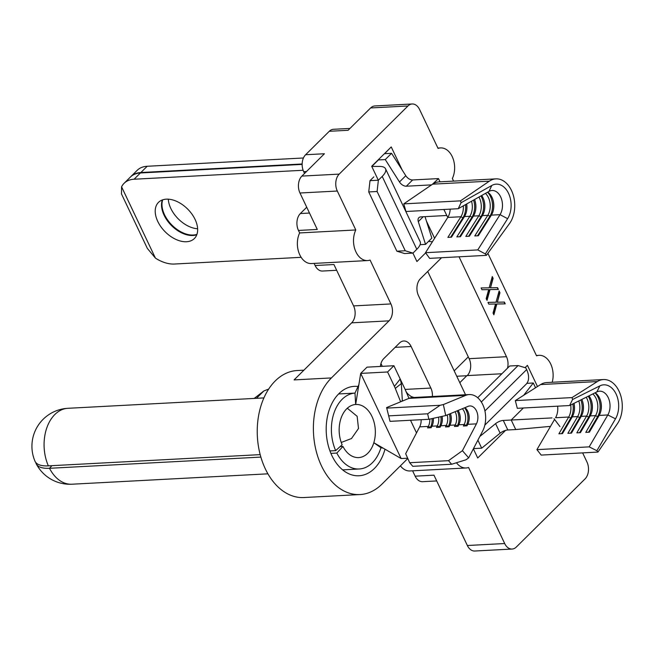 <?xml version="1.0" encoding="UTF-8"?>
<svg xmlns="http://www.w3.org/2000/svg" width="655" height="655" viewBox="0 0 655 655"><rect width="100%" height="100%" fill="white"/><g stroke="black" fill="none" stroke-linecap="round" stroke-linejoin="round"><path stroke-width="0.98" d="M384.993 449.199A44.761 30.417 -93 0 1 374.414 468.464A44.761 30.417 -93 0 1 342.418 469.7A44.761 30.417 -93 0 1 338.414 394.146A44.761 30.417 -93 0 1 338.889 393.655A44.761 30.417 -93 0 1 358.039 386.499M407.803 458.5L381.881 484.192A63.592 43.205 -93 0 1 360.021 494.558L303.871 497.538A63.592 43.205 -93 0 1 259.855 453.317A63.592 43.205 -93 0 1 275.272 380.907A63.592 43.205 -93 0 1 297.141 370.542L303.904 370.181M360.021 494.558A63.592 43.205 -93 0 1 316.005 450.337A63.592 43.205 -93 0 1 331.422 377.927L389.013 320.852A12.232 8.31 87 0 0 390.92 303.936L370.091 260.06A19.159 13.018 87 0 1 367.561 260.567L311.412 263.547A19.159 13.018 -93 0 1 299.114 253.288A19.159 13.018 -93 0 1 299.646 232.934L298.467 230.445A12.232 8.31 -93 0 1 300.375 213.53L309.488 213.047M501.886 373.759L467.228 375.593A12.232 8.31 87 0 0 469.136 358.678L427.723 271.465M367.561 260.567A19.159 13.018 87 0 1 355.256 250.308A19.159 13.018 87 0 1 355.796 229.962L337.309 191.031A12.232 8.31 -93 0 1 339.216 174.107L407.967 105.971A12.232 8.31 -93 0 1 412.167 103.981A12.232 8.31 -93 0 1 419.577 109.491L438.064 148.423A19.159 13.018 87 0 1 440.594 147.915A19.159 13.018 87 0 1 452.892 158.174A19.159 13.018 87 0 1 452.359 178.52L453.587 181.107M487.877 253.321L536.551 355.837A19.159 13.018 87 0 1 539.081 355.329L536.38 355.469M336.67 270.286L322.53 271.039A12.232 8.31 -93 0 1 315.12 265.529L314.113 263.4M331.422 377.927L294.087 379.908L351.678 322.833A12.232 8.31 87 0 0 353.585 305.91L333.935 264.53L315.12 265.529M582.639 452.883L586.962 461.996A12.232 8.31 -93 0 1 585.046 478.911L516.304 547.048A12.232 8.31 -93 0 1 512.104 549.046A12.232 8.31 -93 0 1 504.694 543.535L468.579 467.482A19.159 13.018 87 0 1 466.049 467.981L409.899 470.961A19.159 13.018 -93 0 1 400.401 465.828M436.697 480.942L422.557 481.687A12.232 8.31 -93 0 1 415.147 476.177L412.601 470.814M512.104 549.046L474.769 551.019A12.232 8.31 -93 0 1 467.359 545.509L433.962 475.178L415.147 476.177M459.802 382.676L466.81 375.724L456.756 376.257M468.284 356.893L454.193 370.861M306.728 207.226L300.375 213.53M306.499 171.52L303.699 171.667L304.55 173.452M303.699 171.667A12.232 8.31 -93 0 1 305.607 154.744L329.277 131.287A12.232 8.31 -93 0 1 333.477 129.297L349.983 128.421M525.056 367.668L527.414 365.334L537.485 386.54M505.562 430.384L477.716 457.984L473.368 448.831M496.85 303.994L493.87 314.801L493.027 313.041L495.524 304.01L488.794 304.125L487.959 302.364L496.015 302.225L499.126 290.976L499.962 292.736L497.35 302.209L504.399 302.086L505.242 303.854L496.555 304.002L493.682 314.416M378.312 180.223L371.704 166.296L391.231 146.941L402.219 170.079M426.43 221.079L434.601 238.289M425.652 252.887L416.924 261.541L412.92 253.1M380.375 366.44A12.232 8.31 -93 0 1 383.748 358.629L399.525 342.991A12.232 8.31 -93 0 1 403.726 340.993A12.232 8.31 -93 0 1 411.135 346.503L430.867 388.055A12.232 8.31 -93 0 1 432.382 396.512M456.469 462.741A19.159 13.018 87 0 0 466.049 467.981M552.214 382.258A19.159 13.018 87 0 0 539.081 355.329M459.032 256.801L506.471 356.697A12.232 8.31 -93 0 1 507.486 368.208M465.533 394.752L418.479 295.651A12.232 8.31 -93 0 1 420.387 278.735L441.576 257.726M490.014 289.584L487.025 300.399L486.19 298.631L488.679 289.608L481.949 289.715L481.114 287.954L489.17 287.815L492.282 276.566L493.117 278.326L490.505 287.799L497.563 287.684L498.398 289.445L489.711 289.6L486.837 300.006M305.607 154.744L324.43 153.745L301.889 176.089A12.232 8.31 87 0 0 299.974 193.004L317.282 229.447L298.467 230.445M412.167 103.981L374.832 105.954A12.232 8.31 87 0 0 370.632 107.952L348.092 130.288L329.277 131.287M355.796 229.962L299.646 232.934M382.283 366.341L380.956 363.541M378.394 159.935L371.786 166.485M391.231 146.941L384.6 153.688M432.398 241.785L428.542 241.4M487.959 302.373L496.015 302.225M499.012 291.377L499.962 292.736M499.659 292.752L497.35 302.209M497.047 302.225L504.399 302.086M504.104 302.102L504.94 303.854M481.122 287.963L489.17 287.815M492.167 276.967L493.117 278.326M492.822 278.342L490.505 287.799M490.202 287.815L497.563 287.684M497.26 287.692L498.095 289.453M527.414 365.334L525.105 367.676M196.934 234.375A25.48 15.99 45.3 0 1 193.299 235.039A25.48 15.99 45.3 0 1 170.038 223.068A25.48 15.99 45.3 0 1 162.694 199.832M168.302 199.177A25.48 15.99 -134.7 0 0 197.63 228.775M166.321 199.169A25.48 15.99 -134.7 0 0 158.494 202.362A25.48 15.99 -134.7 0 0 160.917 226.777A25.48 15.99 -134.7 0 0 186.536 241.736A25.48 15.99 -134.7 0 0 194.363 238.551A25.48 15.99 -134.7 0 0 191.948 214.128A25.48 15.99 -134.7 0 0 166.321 199.169M162.358 199.947A25.48 15.99 -134.7 0 0 169.416 223.322A25.48 15.99 -134.7 0 0 192.848 235.489A25.48 15.99 -134.7 0 0 196.811 234.711M487.656 192.152A14.271 9.694 -93 0 1 492.806 199.349A14.271 9.694 -93 0 1 493.371 210.108A14.271 9.694 -93 0 1 491.373 215.127L500.035 214.668A14.271 9.694 87 0 0 501.484 198.956A14.271 9.694 87 0 0 492.028 190.499A14.271 9.694 87 0 0 488.982 191.407L458.213 208.724L461.063 202.763L460.522 200.856L403.775 203.869L405.944 211.491L458.213 208.724M481.679 195.518A14.271 9.694 -93 0 1 483.84 199.824A14.271 9.694 -93 0 1 484.413 210.582A14.271 9.694 -93 0 1 482.408 215.601L469.381 236.234L465.803 236.422L478.83 215.798A14.271 9.694 -93 0 0 478.952 197.049M485.437 193.397A14.271 9.694 -93 0 1 487.787 215.323L474.76 235.947L478.346 235.759L491.373 215.127M474.597 199.505A14.271 9.694 -93 0 1 474.883 200.299A14.271 9.694 -93 0 1 475.456 211.057A14.271 9.694 -93 0 1 473.45 216.076L460.424 236.709L456.838 236.897L469.864 216.273A14.271 9.694 -93 0 0 471.526 201.224M466.696 203.942A14.271 9.694 -93 0 1 466.491 211.532A14.271 9.694 -93 0 1 464.493 216.551L451.467 237.184L447.881 237.372L460.907 216.748A14.271 9.694 -93 0 0 463.314 205.85M447.34 218.115L425.504 252.691L477.773 249.915L485.355 253.935L486.395 255.352L509.492 223.576A25.684 17.448 87 0 0 513.176 194.879A25.684 17.448 87 0 0 495.909 178.864A25.684 17.448 87 0 0 489.359 181.157L460.522 200.856M488.982 191.407L491.831 185.447A20.379 13.845 87 0 1 508.534 193.34A20.379 13.845 87 0 1 507.617 218.688L500.035 214.668L477.773 249.915M450.206 209.141A14.271 9.694 -93 0 1 447.766 217.444L460.907 216.748L462.929 217.812L450.673 237.225M301.144 257.317L174.369 264.031A32.611 20.469 45.3 0 1 155.431 258.119L121.568 186.806A32.611 20.469 45.3 0 1 124.09 183.31L130.394 177.055A32.611 20.469 45.3 0 1 140.416 172.969L302.143 164.405M303.126 170.267L134.103 179.224L140.416 172.969M124.09 183.31A32.611 20.469 45.3 0 1 134.103 179.224M371.868 166.403L378.688 166.452A19.568 7.434 154.6 0 1 385.541 168.785A19.568 7.434 154.6 0 1 382.201 176.416L378.369 180.215L377.1 191.497L368.732 191.94L370.01 180.657L373.841 176.858M507.617 218.688L485.355 253.935M491.831 185.447L461.063 202.763M425.504 252.691L429.647 258.357L486.395 255.352M440.021 181.828L438.482 178.586L432.292 184.382L403.775 203.869M495.909 178.864L439.161 181.869A25.684 17.448 87 0 0 435.305 182.729A25.684 17.448 87 0 0 432.611 184.17L489.359 181.157M447.701 217.329L443.869 209.477M425.021 216.649L431.842 238.125L425.537 244.381L420.109 244.667M384.411 153.696L391.575 153.319L385.263 159.574L378.107 159.951M302.143 163.979L140.866 172.527A32.611 20.469 -134.7 0 0 130.844 176.613A32.611 20.469 -134.7 0 0 130.623 176.834M130.844 176.613L137.157 170.357A32.611 20.469 45.3 0 1 147.178 166.272L303.437 157.986M121.568 186.806L121.486 193.937A11.823 4.495 154.6 0 1 121.421 193.806L147.293 248.302A11.823 4.495 -25.4 0 0 147.359 248.425L155.431 258.119M438.482 178.586L412.634 179.961A6.525 4.094 45.3 0 1 405.789 175.704L391.575 153.319M425.537 244.381L418.308 221.619A6.525 4.094 45.3 0 1 418.873 217.681A6.525 4.094 45.3 0 1 420.87 216.87L446.726 215.495M431.571 184.874L406.321 186.216A6.525 4.094 45.3 0 1 399.476 181.959L385.263 159.574M412.977 253.1L404.618 253.542L396.873 251.201L405.24 250.759L412.977 253.1L416.809 249.301A19.568 7.434 -25.4 0 0 420.15 241.67L385.541 168.785M405.24 250.759L377.1 191.497M396.873 251.201L368.732 191.94M375.307 173.894A8.155 3.095 -25.4 0 0 375.233 173.681A8.155 3.095 -25.4 0 0 375.11 173.485M370.01 180.657L378.369 180.215M466.622 203.983A15.9 10.799 -93 0 1 466.425 211.835M465.508 204.614A15.9 10.799 -93 0 1 462.929 217.812L463.724 217.771M473.59 200.07A15.9 10.799 -93 0 1 471.887 217.337L459.63 236.75M474.785 200.004A15.9 10.799 -93 0 1 475.383 211.36M480.958 195.919A15.9 10.799 -93 0 1 480.852 216.862L468.595 236.275M483.742 199.529A15.9 10.799 -93 0 1 484.34 210.885M487.492 192.243A15.9 10.799 -93 0 1 489.809 216.387L477.552 235.8M492.699 199.054A15.9 10.799 -93 0 1 493.305 210.411M462.332 408.728A11.004 7.475 87 0 1 464.239 411.561A11.004 7.475 87 0 1 464.174 424.505L466.262 425.472A12.633 8.589 87 0 0 466.335 410.603A12.633 8.589 87 0 0 464.559 407.811M455.119 411.7A11.004 7.475 87 0 1 455.282 412.036A11.004 7.475 87 0 1 455.217 424.98L457.296 425.947A12.633 8.589 87 0 0 457.378 411.078A12.633 8.589 87 0 0 457.247 410.816M341.247 442.461L351.506 438.531L358.498 428.501L357.147 416.31L347.306 408.229M340.109 446.595L342.958 446.448A26.601 18.07 87 0 0 358.653 457.591A26.601 18.07 87 0 0 367.799 453.252A26.601 18.07 87 0 0 373.825 442.723L401.13 458.549L360.7 373.407L355.665 404.479A26.601 18.07 87 0 0 346.7 408.81A26.601 18.07 87 0 0 342.147 444.745L335.671 450.632A38.015 25.823 87 0 1 342.172 399.272A38.015 25.823 87 0 1 354.985 393.09L355.665 404.479A26.601 18.07 -93 0 1 355.845 404.471A26.601 18.07 -93 0 1 373.825 442.723L380.932 447.742L383.134 448.118M335.671 450.632L329.948 450.935M260.182 454.627L48.355 465.861A38.015 25.823 -93 0 1 54.856 414.5A38.015 25.823 -93 0 1 67.088 408.36L65.656 408.499A37.982 27.862 85.2 0 0 64.624 408.622A38.015 38.015 0 0 0 34.952 461.128A37.982 14.435 -25.4 0 0 48.355 465.861M342.958 446.448L336.826 453.063A38.015 25.823 87 0 0 359.259 468.988A38.015 25.823 87 0 0 372.327 462.79A38.015 25.823 87 0 0 380.932 447.742M67.629 408.335L67.678 408.311A38.015 25.823 87 0 0 67.088 408.36M428.853 419.298L427.666 413.804L440.111 405.281L443.353 404.569L445.736 415.557L428.853 419.298L390.028 421.353L386.606 407.574L390.028 421.353M445.736 415.557L468.104 406.346A11.004 7.475 -93 0 1 469.823 405.953A11.004 7.475 -93 0 1 476.955 412.028A11.004 7.475 -93 0 1 476.422 423.859L462.422 450.697L468.661 457.861L482.661 431.031A22.417 15.229 87 0 0 483.75 406.935A22.417 15.229 87 0 0 469.217 394.556A22.417 15.229 87 0 0 465.721 395.358L443.353 404.569M447.209 414.951A11.004 7.475 87 0 1 446.251 425.455L440.88 425.742L440.094 427.24L436.517 427.428L437.294 425.93A11.004 7.475 87 0 0 438.596 417.137M440.856 416.637A12.633 8.589 87 0 1 439.382 426.896L437.294 425.93L431.915 426.217A11.004 7.475 87 0 0 433.037 423.089A11.004 7.475 87 0 0 433.323 418.308M468.661 457.861L465.992 459.777L451.623 464.256L448.503 460.67L409.678 462.725L405.674 453.702L419.675 426.863A11.004 7.475 87 0 0 419.749 426.716A11.004 7.475 87 0 0 421.132 419.708M431.915 426.217L431.137 427.715L427.551 427.903L428.337 426.405A11.004 7.475 87 0 0 429.786 419.094M440.88 425.742A11.004 7.475 87 0 0 441.994 422.614A11.004 7.475 87 0 0 442.084 416.367M476.422 423.859L467.76 424.317A11.004 7.475 87 0 0 468.874 421.19A11.004 7.475 87 0 0 468.44 412.887A11.004 7.475 87 0 0 464.927 407.656M467.76 424.317L466.974 425.816L463.396 426.004L464.174 424.505L458.795 424.792A11.004 7.475 87 0 0 459.916 421.664A11.004 7.475 87 0 0 459.474 413.362A11.004 7.475 87 0 0 458.099 410.464M458.795 424.792L458.017 426.29L454.431 426.479L455.217 424.98L449.838 425.267A11.004 7.475 87 0 0 450.959 422.139A11.004 7.475 87 0 0 450.517 413.837A11.004 7.475 87 0 0 450.443 413.624A12.633 8.589 87 0 1 450.886 422.434M393.892 365.727L367.013 367.152L360.7 373.407L387.58 371.983L394.425 386.393L400.189 378.983L393.892 365.727L387.58 371.983M414.41 397.642L411.299 396.57C408.04 394.506 406.084 392.329 405.429 390.02L400.189 378.983L401.319 383.568L395.301 388.407L394.425 386.393M35.771 462.479A37.982 14.435 -25.4 0 0 36.303 463.969A37.982 14.435 -25.4 0 0 49.51 468.292L260.87 457.092M330.906 453.375L336.826 453.063M338.602 393.958L354.985 393.09L358.866 384.714M401.13 458.549L407.672 458.205M410.513 420.264L416.514 432.922M400.647 401.793L395.301 388.407M401.319 383.568L402.326 400.344L401.736 401.343L408.974 398.363A22.417 15.229 -93 0 1 412.47 397.569L469.217 394.556M401.736 401.343L386.606 407.574M440.111 405.281L386.802 408.106M427.666 413.804L388.833 415.86M448.503 460.67L462.422 450.697M449.838 425.267L449.06 426.765L445.474 426.954L446.251 425.455L448.339 426.421A12.633 8.589 87 0 0 449.355 414.066M409.678 462.725L412.797 466.311L451.623 464.256M449.264 426.372L448.135 426.814M459.851 421.959A12.633 8.589 87 0 0 459.376 413.076M458.222 425.897L457.092 426.339M468.808 421.484A12.633 8.589 87 0 0 468.333 412.601M467.187 425.423L466.057 425.865M441.928 422.909A12.633 8.589 87 0 0 442.019 416.383M440.299 426.847L439.177 427.289M432.963 423.384A12.633 8.589 87 0 0 433.242 418.324M419.675 426.863L428.337 426.405L430.417 427.371A12.633 8.589 87 0 0 432.063 418.586M431.342 427.322L430.212 427.764M588.976 395.857A14.271 9.694 87 0 1 590.605 398.543A14.271 9.694 87 0 1 591.399 400.508A14.271 9.694 87 0 1 591.964 411.266A14.271 9.694 87 0 1 590.204 415.9L595.575 415.614L597.622 416.645A15.9 10.799 87 0 0 598.081 397.298A15.9 10.799 87 0 0 594.977 392.861M595.125 392.779A14.271 9.694 87 0 1 599.571 398.068A14.271 9.694 87 0 1 600.357 400.033A14.271 9.694 87 0 1 600.93 410.791A14.271 9.694 87 0 1 599.161 415.426L589.369 432.185L585.783 432.374L595.575 415.614A14.271 9.694 87 0 0 595.984 398.256A14.271 9.694 87 0 0 592.824 393.933M581.837 399.419A14.271 9.694 87 0 1 582.434 400.983A14.271 9.694 87 0 1 583.007 411.741A14.271 9.694 87 0 1 581.239 416.375L586.618 416.089L588.665 417.12A15.9 10.799 87 0 0 589.123 397.773A15.9 10.799 87 0 0 588.272 396.201M590.204 415.9L580.412 432.66L576.826 432.849L586.618 416.089A14.271 9.694 87 0 0 587.027 398.731A14.271 9.694 87 0 0 586.209 397.233M596.877 391.911L599.865 385.877A20.379 13.845 -93 0 1 616.093 394.023A20.379 13.845 -93 0 1 615.504 418.815L596.877 450.714L597.941 452.073L617.378 423.785A25.684 17.448 87 0 0 619.016 391.117A25.684 17.448 87 0 0 603.46 379.548A25.684 17.448 87 0 0 597.335 381.562L572.069 397.585L572.56 399.517L569.572 405.543L596.877 391.911A14.271 9.694 -93 0 1 599.587 391.182A14.271 9.694 -93 0 1 608.225 397.61A14.271 9.694 -93 0 1 607.824 414.967L589.189 446.866L596.877 450.714M541.243 384.174L541.087 384.264A25.684 17.448 87 0 0 540.588 384.567L515.321 400.59L517.303 408.311L569.572 405.543M574.001 403.333A14.271 9.694 87 0 1 574.05 412.216A14.271 9.694 87 0 1 572.282 416.85L577.653 416.564A14.271 9.694 87 0 0 578.774 400.95M557.618 406.174A14.271 9.694 -93 0 1 555.555 417.734L568.696 417.038A14.271 9.694 87 0 0 570.693 404.986M256.457 398.305L263.834 390.994A32.611 12.396 154.6 0 1 268.64 389.127M515.321 400.59L572.069 397.585M554.13 420.174L536.92 449.633L541.194 455.086L597.941 452.073M541.832 383.863A25.684 17.448 -93 0 1 546.712 382.553L603.46 379.548M536.92 449.633L589.189 446.866M581.239 416.375L571.447 433.135L567.869 433.323L577.653 416.564L579.708 417.595A15.9 10.799 87 0 0 580.854 399.91M572.282 416.85L562.489 433.61L558.903 433.798L568.696 417.038L570.742 418.07A15.9 10.799 87 0 0 572.847 403.906M599.865 385.877L572.56 399.517M550.511 426.372L515.739 429.549L511.211 420.019L551.993 417.923M523.345 407.991L511.211 420.019L503.286 420.436A6.525 2.481 154.6 0 0 495.598 423.638L479.82 436.476M473.491 448.601L481.695 448.167L477.896 440.16M535.553 387.768L533.293 383.003L526.857 383.347M263.834 390.994L254.206 398.428M481.695 448.167L500.125 433.176A6.525 2.481 154.6 0 1 507.813 429.975L515.739 429.549M523.656 395.301L533.293 383.003M484.823 425.136L526.071 384.256A19.568 12.281 -134.7 0 0 526.636 369.6L525.826 367.897L518.08 365.555L509.721 365.998L477.7 397.732M481.327 401.99L518.08 365.555M573.976 412.519A15.9 10.799 87 0 0 573.952 403.357M571.594 418.021L570.742 418.07L561.638 433.659M582.942 412.044A15.9 10.799 87 0 0 582.336 400.688M580.559 417.546L579.708 417.595L570.595 433.184M591.899 411.569A15.9 10.799 87 0 0 591.293 400.213M589.516 417.071L588.665 417.12L579.56 432.709M600.856 411.094A15.9 10.799 87 0 0 600.258 399.738M598.474 416.596L597.622 416.645L588.517 432.234M353.585 305.91L390.92 303.936M467.359 545.509L504.694 543.535M301.889 176.089L339.216 174.107M370.632 107.952L407.967 105.971M351.678 322.833L389.013 320.852M299.974 193.004L337.309 191.031M395.121 347.355L411.135 346.503M405.142 389.422L430.867 388.055M469.136 358.678L506.471 356.697M482.408 215.601L487.787 215.323L490.603 216.346M473.45 216.076L478.83 215.798L481.638 216.821M464.493 216.551L469.864 216.273L472.681 217.296M140.866 172.527L147.178 166.272M416.809 249.301L382.201 176.416M423.228 216.74L418.308 221.619M405.789 175.704L399.476 181.959M412.634 179.961L406.321 186.216M51.941 465.664L49.51 468.292A38.015 25.823 -93 0 0 71.944 484.217L267.928 473.827M465.721 395.358L408.974 398.363L405.216 389.569M599.161 415.426L607.824 414.967L615.504 418.815M540.588 384.567L597.335 381.562M484.921 410.947L526.636 369.6M507.813 429.975L503.286 420.436M500.125 433.176L495.598 423.638M440.594 147.915L437.892 148.055M263.899 397.912L67.923 408.302M359.259 468.988L342.622 469.872M36.303 463.969A38.015 38.015 0 0 0 71.944 484.217M559.91 426.528L554.032 418.725"/></g></svg>
